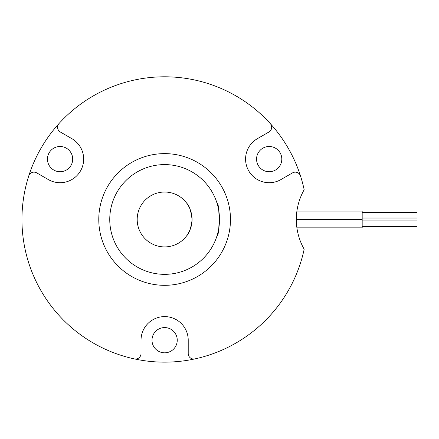 <?xml version="1.0" encoding="UTF-8"?>
<svg xmlns="http://www.w3.org/2000/svg" width="439" height="439" viewBox="0 0 439 439"><rect width="100%" height="100%" fill="white"/><g stroke="black" fill="none" stroke-linecap="round" stroke-linejoin="round"><path stroke-width="0.66" d="M296.748 212.333L296.325 219.473L362.175 219.473L362.175 227.836L296.907 227.836M362.175 220.91L417.05 220.91L417.05 226.398L362.175 226.398M296.907 211.11L362.175 211.11L362.175 219.473L296.325 219.473L296.72 212.586M362.175 212.547L417.05 212.547L417.05 218.035L362.175 218.035M170.936 329.266A12.621 12.621 0 0 0 152.004 340.198A12.621 12.621 0 0 0 170.936 351.129A12.621 12.621 0 0 0 170.936 329.266M66.382 170.041A12.621 12.621 0 0 0 66.382 148.179A12.621 12.621 0 0 0 47.45 159.11A12.621 12.621 0 0 0 66.382 170.041M256.557 159.11A12.621 12.621 0 0 0 275.489 170.041A12.621 12.621 0 0 0 275.489 148.179A12.621 12.621 0 0 0 256.557 159.11M194.872 358.904A142.675 142.675 0 0 1 58.996 123.562A142.675 142.675 0 0 1 304.167 189.725A60.362 60.362 0 0 0 304.167 249.22A142.675 142.675 0 0 1 194.872 358.904A5.487 5.487 0 0 1 188.221 353.543L188.221 340.198L188.221 353.543M300.501 175.951A5.487 5.487 0 0 0 292.533 172.873L280.976 179.546A23.596 23.596 0 0 1 248.743 170.908A23.596 23.596 0 0 1 257.38 138.675L268.937 132.002A5.487 5.487 0 0 0 270.254 123.562M58.996 123.562A5.487 5.487 0 0 0 60.313 132.002L71.87 138.675A23.596 23.596 0 0 1 80.507 170.908A23.596 23.596 0 0 1 48.274 179.546L36.717 172.873A5.487 5.487 0 0 0 28.749 175.951M257.38 138.675L268.937 132.002M48.274 179.546L36.717 172.873M134.378 358.904A5.487 5.487 0 0 0 141.029 353.543L141.029 340.198A23.596 23.596 0 0 1 164.625 316.601A23.596 23.596 0 0 1 188.221 340.198M230.475 219.473A65.85 65.85 0 0 1 131.7 276.499A65.85 65.85 0 0 1 131.7 162.446A65.85 65.85 0 0 1 230.475 219.473M191.327 213.156L192.062 219.473A27.437 27.437 0 0 0 150.906 195.712A27.437 27.437 0 0 0 150.906 243.233A27.437 27.437 0 0 0 192.062 219.473C191.014 210.89 189.264 205.518 186.827 203.35M109.75 219.473A54.875 54.875 0 0 1 192.062 171.951A54.875 54.875 0 0 1 192.062 266.994A54.875 54.875 0 0 1 109.75 219.473M191.294 225.92L189.483 231.09M189.445 231.166L187.585 234.497M186.816 235.611C189.072 233.603 190.817 228.538 192.046 220.416M216.97 203.01L216.97 203.01C219.73 201.989 219.73 236.956 216.97 235.935L216.97 235.935M218.726 228.642L219.5 219.473"/></g></svg>
